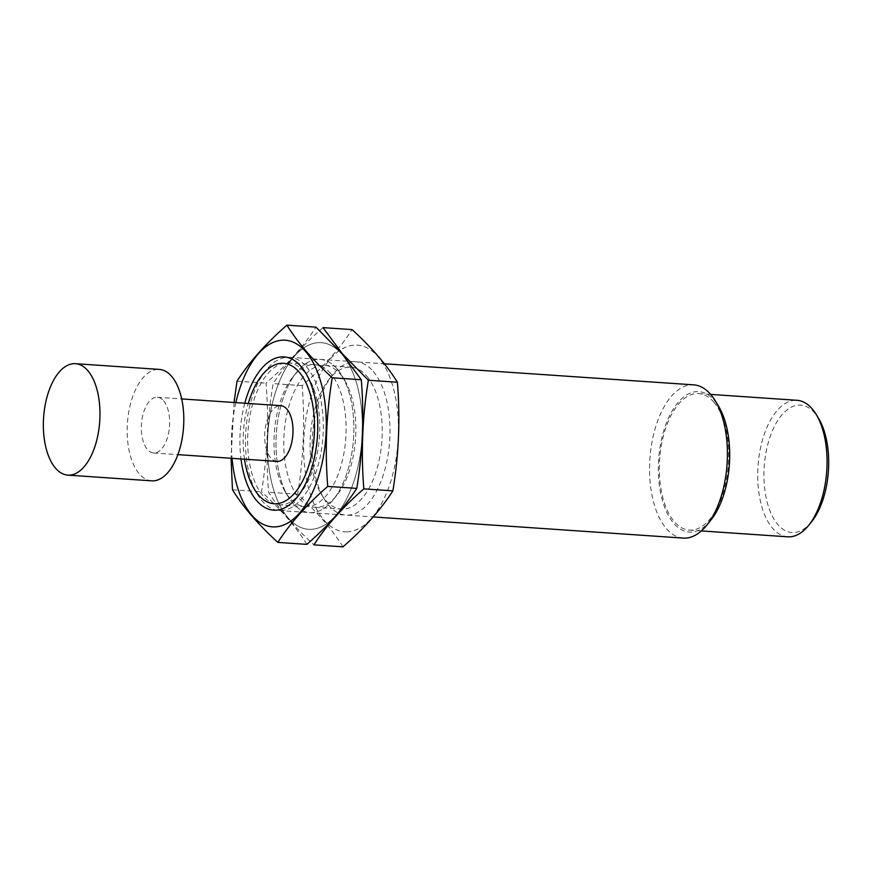 <?xml version="1.0" encoding="UTF-8"?>
<svg xmlns="http://www.w3.org/2000/svg" width="872" height="872" viewBox="0 0 872 872"><rect width="100%" height="100%" fill="white"/><g stroke="black" fill="none" stroke-linecap="round" stroke-linejoin="round"><path stroke-width="0.65" stroke-dasharray="4.36 3.27" d="M244.487 459.184A70.37 35.447 93.9 0 1 248.28 403.464M276.936 461.397A27.926 14.061 93.9 0 1 264.805 432.577A27.926 14.061 93.9 0 1 280.74 405.676M306.552 366.85A76.791 38.673 93.9 0 1 320.678 454.367A76.791 38.673 93.9 0 1 279.149 510.534A76.791 38.673 93.9 0 1 257.632 494.631A76.791 38.673 93.9 0 1 266.124 370.131A76.791 38.673 93.9 0 1 289.602 357.302A76.791 38.673 93.9 0 1 306.552 366.85M683.267 538.089A76.791 38.673 93.9 0 1 649.902 458.836A76.791 38.673 93.9 0 1 693.709 384.857M710.745 520.301A70.37 35.447 93.9 0 1 665.543 509.586A70.37 35.447 93.9 0 1 668.279 418.516A70.37 35.447 93.9 0 1 714.342 400.39A70.37 35.447 93.9 0 1 718.528 406.21M713.787 402.101A68.419 34.455 93.9 0 1 726.365 480.069A68.419 34.455 93.9 0 1 689.371 530.111A68.419 34.455 93.9 0 1 659.646 459.5A68.419 34.455 93.9 0 1 698.679 393.588A68.419 34.455 93.9 0 1 713.787 402.101M811.494 521.859A63.852 32.166 93.9 0 1 770.477 512.137A63.852 32.166 93.9 0 1 772.952 429.504A63.852 32.166 93.9 0 1 814.753 413.055A63.852 32.166 93.9 0 1 818.546 418.342M787.732 536.814A68.419 34.455 93.9 0 1 758.008 466.215A68.419 34.455 93.9 0 1 797.041 400.303M163.555 400.738A27.926 14.061 93.9 0 1 168.688 432.567A27.926 14.061 93.9 0 1 153.592 452.982A27.926 14.061 93.9 0 1 141.46 424.173A27.926 14.061 93.9 0 1 157.385 397.261A27.926 14.061 93.9 0 1 163.555 400.738M151.684 480.843A55.852 28.133 93.9 0 1 127.421 423.214A55.852 28.133 93.9 0 1 159.293 369.401M341.966 354.305A93.544 47.121 -86.1 0 0 267.671 437.668A93.544 47.121 -86.1 0 0 335.197 516.028A93.544 47.121 -86.1 0 0 341.966 354.305A93.544 47.121 93.9 0 1 335.197 516.028A93.544 47.121 93.9 0 1 267.671 437.668A93.544 47.121 93.9 0 1 341.966 354.305M337.126 368.932A76.791 38.673 -86.1 0 0 296.687 372.213A76.791 38.673 -86.1 0 0 288.196 496.713A76.791 38.673 -86.1 0 0 345.181 478.096A76.791 38.673 -86.1 0 0 337.126 368.932A76.791 38.673 93.9 0 1 341.682 375.287A76.791 38.673 93.9 0 1 333.191 499.787A76.791 38.673 93.9 0 1 283.869 488.091A76.791 38.673 93.9 0 1 286.855 388.716A76.791 38.673 93.9 0 1 337.126 368.932M306.868 544.379C296.371 527.364 281.253 509.815 261.513 491.754C267.464 455.849 268.979 419.639 266.058 383.124C287.117 364.769 303.75 346.108 315.958 327.142M234.045 402.493L231.058 458.269M235.876 402.613A93.544 47.121 -86.1 0 0 232.072 458.334M244.792 403.224A76.791 38.673 -86.1 0 0 240.988 458.945M330.597 373.554A71.123 35.817 -86.1 0 0 314.89 364.703A71.123 35.817 -86.1 0 0 293.156 376.595A71.123 35.817 -86.1 0 0 285.286 491.895A71.123 35.817 -86.1 0 0 305.222 506.632A71.123 35.817 -86.1 0 0 343.677 454.606A71.123 35.817 -86.1 0 0 330.597 373.554M304.263 371.755A71.123 35.817 -86.1 0 0 288.567 362.916A71.123 35.817 -86.1 0 0 247.986 431.433A71.123 35.817 -86.1 0 0 278.887 504.834A71.123 35.817 -86.1 0 0 300.633 492.942A71.123 35.817 -86.1 0 0 308.492 377.641A71.123 35.817 -86.1 0 0 304.263 371.755M232.464 489.77L261.513 491.754M237.01 381.151L266.058 383.124M323.011 327.621C301.941 345.977 285.308 364.649 273.11 383.615C267.17 419.519 265.655 455.718 268.576 492.233C279.073 509.248 294.191 526.797 313.931 544.858M347.143 531.833A93.544 47.121 93.9 0 1 306.388 415.911A93.544 47.121 93.9 0 1 378.067 356.768A93.544 47.121 93.9 0 1 395.703 461.016A93.544 47.121 93.9 0 1 347.143 531.833M342.979 546.842C332.472 529.827 317.353 512.278 297.614 494.217C303.565 458.312 305.08 422.103 302.159 385.588C323.229 367.232 339.862 348.56 352.059 329.605M373.227 371.396A76.791 38.673 93.9 0 1 381.293 480.559A76.791 38.673 93.9 0 1 324.308 499.176A76.791 38.673 93.9 0 1 332.788 374.677A76.791 38.673 93.9 0 1 373.227 371.396M340.374 374.219A71.123 35.817 93.9 0 1 344.593 380.105A71.123 35.817 93.9 0 1 336.734 495.405A71.123 35.817 93.9 0 1 314.988 507.297A71.123 35.817 93.9 0 1 284.087 433.896A71.123 35.817 93.9 0 1 324.667 365.368A71.123 35.817 93.9 0 1 340.374 374.219M366.698 376.017A71.123 35.817 93.9 0 1 379.778 457.07A71.123 35.817 93.9 0 1 341.323 509.085A71.123 35.817 93.9 0 1 321.387 494.359A71.123 35.817 93.9 0 1 329.256 379.058A71.123 35.817 93.9 0 1 351.002 367.167A71.123 35.817 93.9 0 1 366.698 376.017M297.614 494.217L268.576 492.233M302.159 385.588L273.11 383.615M254.33 489.17L257.632 494.631M262.112 375.091L266.124 370.131M279.149 510.534L373.172 516.943M289.602 357.302L384.367 363.766M689.371 530.111L701.361 530.928M698.679 393.588L710.669 394.406M153.592 452.982L177.888 454.639M157.385 397.261L181.692 398.929M285.286 491.895L288.196 496.713M293.156 376.595L296.687 372.213M314.89 364.703L288.567 362.916M305.222 506.632L278.887 504.834M308.492 377.641L305.582 372.824M300.633 492.942L297.09 497.323M344.593 380.105L341.682 375.287M336.734 495.405L333.191 499.787M314.988 507.297L341.323 509.085M324.667 365.368L351.002 367.167M321.387 494.359L324.308 499.176M329.256 379.058L332.788 374.677"/><path stroke-width="1.31" d="M248.28 403.464A70.37 35.447 93.9 0 1 262.112 375.091A70.37 35.447 93.9 0 1 299.161 372.082A70.37 35.447 93.9 0 1 306.552 472.112A70.37 35.447 93.9 0 1 254.33 489.17A70.37 35.447 93.9 0 1 244.487 459.184M181.692 398.929L280.74 405.676A27.926 14.061 93.9 0 1 286.91 409.153A27.926 14.061 93.9 0 1 292.044 440.97A27.926 14.061 93.9 0 1 276.936 461.397L177.888 454.639M384.367 363.766L693.709 384.857A76.791 38.673 93.9 0 1 710.669 394.406A76.791 38.673 93.9 0 1 715.225 400.76A76.791 38.673 93.9 0 1 706.734 525.249A76.791 38.673 93.9 0 1 683.267 538.089L373.172 516.943M715.225 400.76L718.528 406.21A70.37 35.447 93.9 0 1 710.745 520.301L706.734 525.249M710.669 394.406L797.041 400.303A68.419 34.455 93.9 0 1 812.137 408.805A68.419 34.455 93.9 0 1 816.203 414.462L818.546 418.342A63.852 32.166 93.9 0 1 811.494 521.859L808.638 525.38A68.419 34.455 93.9 0 1 787.732 536.814L701.361 530.928M816.203 414.462A68.419 34.455 93.9 0 1 808.638 525.38M94.939 446.42A55.852 28.133 93.9 0 1 67.863 475.131A55.852 28.133 93.9 0 1 43.6 417.492A55.852 28.133 93.9 0 1 75.461 363.689A55.852 28.133 93.9 0 1 87.8 370.633A55.852 28.133 93.9 0 1 94.939 446.42M75.461 363.689L159.293 369.401A55.852 28.133 93.9 0 1 171.62 376.355A55.852 28.133 93.9 0 1 181.888 440A55.852 28.133 93.9 0 1 151.684 480.843L67.863 475.131M286.91 325.158L315.958 327.142L341.998 353.683L361.313 379.767C364.234 416.282 362.719 452.481 356.768 488.385C344.571 507.351 327.937 526.023 306.868 544.379L277.83 542.395C290.027 523.44 306.661 504.768 327.73 486.413C324.809 449.898 326.324 413.688 332.265 377.783C312.906 360.169 297.788 342.62 286.91 325.158C265.84 343.514 249.207 362.185 237.01 381.151L234.045 402.493M232.072 458.334A93.544 47.121 -86.1 0 0 235.941 481.671A93.544 47.121 -86.1 0 0 309.505 498.381A93.544 47.121 -86.1 0 0 305.854 351.841A93.544 47.121 -86.1 0 0 235.876 402.613M231.058 458.269L232.464 489.77C242.972 506.785 258.09 524.334 277.83 542.395M240.988 458.945A76.791 38.673 -86.1 0 0 297.09 497.323A76.791 38.673 -86.1 0 0 305.582 372.824A76.791 38.673 -86.1 0 0 301.014 366.469A76.791 38.673 -86.1 0 0 244.792 403.224M332.265 377.783L361.313 379.767M327.73 486.413L356.768 488.385M313.931 544.858C326.128 525.892 342.761 507.232 363.831 488.876C360.91 452.361 362.425 416.151 368.365 380.247L342.325 353.705L323.011 327.621L352.059 329.605C371.418 347.22 386.536 364.769 397.414 382.23C400.335 418.745 398.82 454.944 392.88 490.849C380.672 509.815 364.038 528.487 342.979 546.842L313.931 544.858M392.88 490.849L363.831 488.876M397.414 382.23L368.365 380.247"/></g></svg>
